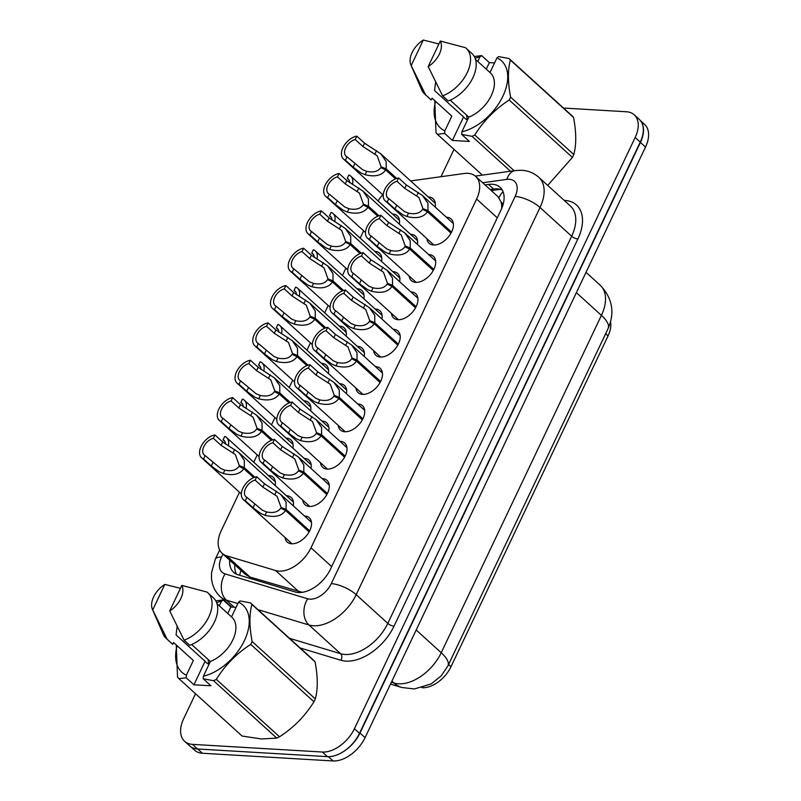<?xml version="1.0" encoding="UTF-8"?>
<svg xmlns="http://www.w3.org/2000/svg" width="801" height="801" viewBox="0 0 801 801"><rect width="100%" height="100%" fill="white"/><g stroke="black" fill="none" stroke-linecap="round" stroke-linejoin="round"><path stroke-width="1.2" d="M374.748 251.394A16.41 10.063 132.3 0 1 375.108 251.404A16.41 10.063 132.3 0 1 379.544 253.146A16.41 10.063 132.3 0 1 381.586 261.446M286.077 438.127A16.41 10.063 132.3 0 1 286.438 438.137A16.41 10.063 132.3 0 1 290.873 439.879A16.41 10.063 132.3 0 1 292.916 448.19M303.809 400.78A16.41 10.063 132.3 0 1 304.17 400.79A16.41 10.063 132.3 0 1 308.615 402.533A16.41 10.063 132.3 0 1 310.648 410.843M357.016 288.74A16.41 10.063 132.3 0 1 357.376 288.75A16.41 10.063 132.3 0 1 361.812 290.493A16.41 10.063 132.3 0 1 363.854 298.793M339.274 326.087A16.41 10.063 132.3 0 1 339.634 326.097A16.41 10.063 132.3 0 1 344.08 327.839A16.41 10.063 132.3 0 1 346.122 336.15M321.541 363.434A16.41 10.063 132.3 0 1 321.902 363.444A16.41 10.063 132.3 0 1 326.347 365.186A16.41 10.063 132.3 0 1 328.38 373.496M268.345 475.474A16.41 10.063 132.3 0 1 268.705 475.494A16.41 10.063 132.3 0 1 273.141 477.226A16.41 10.063 132.3 0 1 275.184 485.536M392.48 214.047A16.41 10.063 132.3 0 1 392.84 214.057A16.41 10.063 132.3 0 1 397.276 215.799A16.41 10.063 132.3 0 1 399.319 224.1M375.078 308.996A16.41 10.063 132.3 0 1 375.439 309.016A16.41 10.063 132.3 0 1 379.884 310.748A16.41 10.063 132.3 0 1 381.927 319.058M392.81 271.649A16.41 10.063 132.3 0 1 393.181 271.669A16.41 10.063 132.3 0 1 397.616 273.401A16.41 10.063 132.3 0 1 399.659 281.712M410.553 234.303A16.41 10.063 132.3 0 1 410.913 234.323A16.41 10.063 132.3 0 1 415.349 236.055A16.41 10.063 132.3 0 1 417.391 244.365M339.614 383.689A16.41 10.063 132.3 0 1 339.974 383.709A16.41 10.063 132.3 0 1 344.42 385.451A16.41 10.063 132.3 0 1 346.453 393.752M321.882 421.036A16.41 10.063 132.3 0 1 322.242 421.056A16.41 10.063 132.3 0 1 326.678 422.798A16.41 10.063 132.3 0 1 328.72 431.098M357.346 346.342A16.41 10.063 132.3 0 1 357.707 346.362A16.41 10.063 132.3 0 1 362.152 348.095A16.41 10.063 132.3 0 1 364.185 356.405M304.15 458.392A16.41 10.063 132.3 0 1 304.51 458.402A16.41 10.063 132.3 0 1 308.946 460.144A16.41 10.063 132.3 0 1 310.988 468.445M286.408 495.739A16.41 10.063 132.3 0 1 286.768 495.749A16.41 10.063 132.3 0 1 291.214 497.491A16.41 10.063 132.3 0 1 293.256 505.791M428.285 196.956A16.41 10.063 132.3 0 1 428.645 196.966A16.41 10.063 132.3 0 1 433.081 198.708A16.41 10.063 132.3 0 1 435.123 207.018M304.48 515.994A16.41 10.063 132.3 0 1 304.841 516.014A16.41 10.063 132.3 0 1 309.286 517.746A16.41 10.063 132.3 0 1 308.015 533.716A16.41 10.063 132.3 0 1 291.654 543.779A16.41 10.063 132.3 0 1 287.219 542.047A16.41 10.063 132.3 0 1 285.006 537.431M322.212 478.648A16.41 10.063 132.3 0 1 322.573 478.658A16.41 10.063 132.3 0 1 327.018 480.4A16.41 10.063 132.3 0 1 325.747 496.37A16.41 10.063 132.3 0 1 309.386 506.432A16.41 10.063 132.3 0 1 304.951 504.7A16.41 10.063 132.3 0 1 302.738 500.084M339.954 441.301A16.41 10.063 132.3 0 1 340.315 441.311A16.41 10.063 132.3 0 1 344.75 443.053A16.41 10.063 132.3 0 1 343.479 459.023A16.41 10.063 132.3 0 1 327.118 469.086A16.41 10.063 132.3 0 1 322.683 467.353A16.41 10.063 132.3 0 1 320.48 462.738M357.687 403.954A16.41 10.063 132.3 0 1 358.047 403.964A16.41 10.063 132.3 0 1 362.483 405.707A16.41 10.063 132.3 0 1 361.211 421.676A16.41 10.063 132.3 0 1 344.861 431.739A16.41 10.063 132.3 0 1 340.415 430.007A16.41 10.063 132.3 0 1 338.212 425.391M375.419 366.608A16.41 10.063 132.3 0 1 375.779 366.618A16.41 10.063 132.3 0 1 380.215 368.36A16.41 10.063 132.3 0 1 378.943 384.33A16.41 10.063 132.3 0 1 362.593 394.392A16.41 10.063 132.3 0 1 358.147 392.65A16.41 10.063 132.3 0 1 355.944 388.044M393.151 329.261A16.41 10.063 132.3 0 1 393.511 329.271A16.41 10.063 132.3 0 1 397.957 331.013A16.41 10.063 132.3 0 1 396.675 346.983A16.41 10.063 132.3 0 1 380.325 357.046A16.41 10.063 132.3 0 1 375.879 355.304A16.41 10.063 132.3 0 1 373.677 350.698M410.883 291.914A16.41 10.063 132.3 0 1 411.243 291.924A16.41 10.063 132.3 0 1 415.689 293.667A16.41 10.063 132.3 0 1 414.417 309.637A16.41 10.063 132.3 0 1 398.057 319.699A16.41 10.063 132.3 0 1 393.621 317.957A16.41 10.063 132.3 0 1 391.409 313.351M428.615 254.568A16.41 10.063 132.3 0 1 428.976 254.578A16.41 10.063 132.3 0 1 433.421 256.32A16.41 10.063 132.3 0 1 432.15 272.29A16.41 10.063 132.3 0 1 415.789 282.353A16.41 10.063 132.3 0 1 411.354 280.61A16.41 10.063 132.3 0 1 409.141 276.005M446.357 217.221A16.41 10.063 132.3 0 1 446.718 217.231A16.41 10.063 132.3 0 1 451.153 218.973A16.41 10.063 132.3 0 1 449.882 234.943A16.41 10.063 132.3 0 1 433.521 245.006A16.41 10.063 132.3 0 1 429.086 243.264A16.41 10.063 132.3 0 1 426.883 238.658M239.489 492.235L221.236 530.683A28.966 17.752 -47.7 0 0 222.167 553.321L245.326 574.357L250.072 577.1L302.277 592.309M222.167 553.321A28.966 17.752 -47.7 0 0 226.643 555.814L275.584 570.532A28.966 17.752 -47.7 0 0 278.958 571.123A28.966 17.752 -47.7 0 0 310.998 547.814L476.615 199.038A28.966 17.752 -47.7 0 0 475.674 176.4A28.966 17.752 -47.7 0 0 464.119 173.497L410.633 180.926M502.678 205.857A9.652 5.917 -47.7 0 0 501.076 201.962L498.062 196.736L475.674 176.4M422.007 687.719A26.063 15.98 -47.7 0 0 422.127 687.719A26.063 15.98 -47.7 0 0 450.973 666.752L608.059 335.919A26.063 15.98 -47.7 0 0 610.572 321.872M501.076 201.962A28.966 17.752 132.3 0 1 501.636 208.61M363.624 230.808L360.15 238.137M345.892 268.155L342.417 275.484M328.16 305.501L324.685 312.831M310.428 342.848L306.953 350.177M292.695 380.195L289.211 387.524M274.963 417.541L271.479 424.87M257.221 454.888L253.747 462.217M382.738 194.703A28.966 17.752 -47.7 0 0 378.082 200.961M641.771 122.673A28.966 17.752 132.3 0 1 640.43 142.428L359.999 733.025A28.966 17.752 132.3 0 1 343.008 751.869M640.48 120.681L644.585 124.405A28.966 17.752 132.3 0 1 645.516 147.044L365.076 737.641A28.966 17.752 132.3 0 1 333.036 760.95L202.433 753.26A28.966 17.752 132.3 0 1 194.593 750.187L191.038 746.963M229.717 560.169A28.966 17.752 -47.7 0 0 233.652 572.325A28.966 17.752 -47.7 0 0 238.127 574.808L295.028 591.929A28.966 17.752 -47.7 0 0 298.393 592.52A28.966 17.752 -47.7 0 0 330.433 569.211L501.025 209.962A28.966 17.752 -47.7 0 0 500.084 187.324A28.966 17.752 -47.7 0 0 488.53 184.42L485.036 184.901M563.503 108.055L626.392 111.76A28.966 17.752 132.3 0 1 634.232 114.833A28.966 17.752 132.3 0 1 635.163 137.472L354.422 728.72A28.966 17.752 132.3 0 1 322.382 752.029L192.45 744.369A28.966 17.752 132.3 0 1 184.62 741.305A28.966 17.752 132.3 0 1 183.679 718.667L195.524 693.736M441.031 176.701L454.007 149.366M634.232 114.833L639.318 119.449A28.966 17.752 132.3 0 1 640.249 142.087L359.499 733.336A28.966 17.752 132.3 0 1 327.459 756.645L197.537 748.985A28.966 17.752 132.3 0 1 189.697 745.921L184.62 741.305M490.122 189.517L493.616 189.036A28.966 17.752 132.3 0 1 502.257 190.037M236.565 574.227A28.966 17.752 132.3 0 1 234.793 564.785M451.003 233.111L427.474 211.734C423.529 217.361 416.67 218.953 406.898 216.52L402.843 214.788L394.943 209.001L387.203 201.972A14.478 8.871 -47.7 0 1 385.211 200.801A14.478 8.871 -47.7 0 1 385.571 187.925A14.478 8.871 -47.7 0 1 398.598 177.962L406.347 185.001L422.568 195.604L427.944 203.324L427.984 210.663L451.554 232.08M425.181 210.633L422.938 208.6L418.963 197.557L404.745 188.355L397.006 181.326A10.623 6.508 132.3 0 0 387.884 188.836A10.623 6.508 132.3 0 0 387.814 197.947A10.623 6.508 132.3 0 0 388.795 198.608L404.385 211.524L408.49 213.166C415.218 214.548 419.914 213.286 422.568 209.381L427.474 211.734M422.938 208.6L427.984 210.663M398.598 177.962L397.006 181.326M388.795 198.608L387.203 201.972M395.534 178.883L385.692 169.932C381.747 175.559 374.888 177.151 365.116 174.718L361.051 172.986L353.161 167.199L345.421 160.17A14.478 8.871 -47.7 0 1 343.429 158.999A14.478 8.871 -47.7 0 1 343.789 146.122A14.478 8.871 -47.7 0 1 356.815 136.16L364.555 143.199L380.775 153.802L386.162 161.522L386.202 168.861L396.725 178.433M383.399 168.831L381.156 166.798L377.181 155.754L362.963 146.553L355.223 139.524A10.623 6.508 132.3 0 0 346.102 147.034A10.623 6.508 132.3 0 0 346.022 156.145A10.623 6.508 132.3 0 0 347.013 156.806L362.603 169.722L366.708 171.364C373.436 172.746 378.132 171.484 380.785 167.579L385.692 169.932M381.156 166.798L386.202 168.861M356.815 136.16L355.223 139.524M347.013 156.806L345.421 160.17M352.41 184.42A14.478 8.871 -47.7 0 0 350.818 176.19A14.478 8.871 -47.7 0 0 348.825 175.029L347.233 178.393L348.966 179.975M347.233 178.393A10.623 6.508 132.3 0 1 348.215 179.054A10.623 6.508 132.3 0 1 349.687 182.748M177.121 626.412L176.06 634.903L205.086 661.276L193.922 684.795L210.933 685.796L203.194 678.767L203.364 676.214A45.377 27.805 132.3 0 0 244.405 640.58A45.377 27.805 132.3 0 0 238.508 602.192L231.519 616.91M208.04 659.373L208.821 664.149M209.041 664.239A21.827 13.377 132.3 0 1 206.227 662.547A21.827 13.377 132.3 0 1 205.086 661.276M238.508 602.192L240.14 600.96L250.503 602.893L313.692 660.294A52.135 31.95 132.3 0 1 315.083 661.856L251.894 604.455C249.231 614.267 249.301 626.612 252.115 641.491A52.135 31.95 132.3 0 1 250.743 644.384C236.585 653.516 225.111 665.18 216.32 679.368A52.135 31.95 132.3 0 1 213.557 680.7L203.194 678.767M252.115 641.491L315.304 698.893C317.967 689.08 317.897 676.735 315.083 661.856M315.304 698.893A52.135 31.95 132.3 0 1 313.932 701.786L250.743 644.384M216.32 679.368L279.519 736.78C293.677 727.638 305.141 715.974 313.932 701.786M279.519 736.78A52.135 31.95 132.3 0 1 276.745 738.101L213.557 680.7M193.922 684.795L186.182 677.766L178.923 678.657L242.112 736.059L261.506 738.963L276.745 738.101M250.503 602.893A52.135 31.95 132.3 0 1 251.894 604.455M181.817 585.411A19.304 11.835 132.3 0 1 169.712 610.923L181.817 585.411L206.948 592.059A30.889 18.934 132.3 0 1 207.789 592.75A30.889 18.934 132.3 0 1 208.42 617.651A30.889 18.934 132.3 0 1 184.1 640.179L189.747 645.316A30.889 18.934 132.3 0 0 214.067 622.788A30.889 18.934 132.3 0 0 213.436 597.886L207.789 592.75M169.712 610.923L184.1 640.179M191.699 644.535L210.353 661.476L203.364 676.214M217.021 603.744L231.9 617.261A28.966 17.752 132.3 0 1 232.66 640.259A28.966 17.752 132.3 0 1 210.353 661.476M186.182 677.766L186.353 675.213A45.377 27.805 132.3 0 1 177.111 645.746M216.65 602.652A45.377 27.805 132.3 0 1 221.497 601.191L223.129 599.959L215.869 600.85A52.135 31.95 132.3 0 0 215.819 600.87M178.923 678.657A52.135 31.95 132.3 0 1 177.532 677.085L176.27 644.975M152.701 609.921A19.304 11.835 132.3 0 1 152.42 609.331A19.304 11.835 132.3 0 1 164.816 584.41L152.701 609.921L167.089 639.178A30.889 18.934 132.3 0 1 166.248 638.487A30.889 18.934 132.3 0 1 163.274 634.272L152.42 609.331M164.816 584.41L180.435 588.324M186.353 675.213L193.351 660.475L173.587 642.522L172.736 644.314A30.889 18.934 132.3 0 1 171.895 643.614L166.248 638.487M172.736 644.314L167.089 639.178M193.351 660.475A28.966 17.752 132.3 0 1 192.961 660.134L173.587 642.532M219.304 605.816L221.497 601.191M236.085 607.298L230.868 606.988L223.129 599.959M230.868 606.988L227.774 613.506M435.604 82.042L434.542 90.543L463.569 116.916L452.405 140.435L469.416 141.437L461.676 134.408L461.847 131.845A45.377 27.805 132.3 0 0 502.888 96.22A45.377 27.805 132.3 0 0 496.99 57.822L490.002 72.551M466.522 115.014L467.303 119.79M467.524 119.88A21.827 13.377 132.3 0 1 464.71 118.188A21.827 13.377 132.3 0 1 463.569 116.916M496.99 57.822L498.623 56.601L508.985 58.523L572.174 115.925A52.135 31.95 132.3 0 1 573.566 117.497L510.377 60.095C507.714 69.907 507.784 82.253 510.597 97.131A52.135 31.95 132.3 0 1 509.226 100.015C495.068 109.146 483.594 120.811 474.803 135.009A52.135 31.95 132.3 0 1 472.039 136.33L461.676 134.408M510.597 97.131L573.786 154.533C576.45 144.721 576.38 132.375 573.566 117.497M573.786 154.533A52.135 31.95 132.3 0 1 572.415 157.417L509.226 100.015M547.704 185.401L572.415 157.417M508.985 58.523A52.135 31.95 132.3 0 1 510.377 60.095M440.3 41.051A19.304 11.835 132.3 0 1 428.195 66.563L440.3 41.051L465.431 47.69A30.889 18.934 132.3 0 1 466.272 48.39A30.889 18.934 132.3 0 1 466.903 73.291A30.889 18.934 132.3 0 1 442.583 95.82L448.23 100.946A30.889 18.934 132.3 0 0 472.55 78.418A30.889 18.934 132.3 0 0 471.919 53.517L466.272 48.39M428.195 66.563L442.583 95.82M450.182 100.165L468.835 117.116L461.847 131.845M475.504 59.374L490.382 72.901A28.966 17.752 132.3 0 1 491.143 95.9A28.966 17.752 132.3 0 1 468.835 117.116M452.405 140.435L444.665 133.407L437.406 134.298A52.135 31.95 132.3 0 1 436.004 132.726L434.753 100.616M444.665 133.407L444.835 130.843A45.377 27.805 132.3 0 1 435.594 101.377M475.133 58.283A45.377 27.805 132.3 0 1 479.979 56.821L481.611 55.599L474.352 56.491A52.135 31.95 132.3 0 0 474.302 56.511M474.803 135.009L514.112 170.713M510.447 171.224L472.039 136.33M437.406 134.298L482.362 175.129M411.183 65.552A19.304 11.835 132.3 0 1 410.903 64.961A19.304 11.835 132.3 0 1 423.298 40.05L411.183 65.552L425.571 94.818A30.889 18.934 132.3 0 1 424.73 94.117A30.889 18.934 132.3 0 1 421.757 89.912L410.903 64.961M423.298 40.05L438.918 43.965M444.835 130.843L451.834 116.115L432.069 98.163L431.218 99.945A30.889 18.934 132.3 0 1 430.377 99.254L424.73 94.117M431.218 99.945L425.571 94.818M451.834 116.115A28.966 17.752 132.3 0 1 451.444 115.775L432.069 98.173M477.786 61.457L479.979 56.821M494.567 62.929L489.351 62.628L481.611 55.599M489.351 62.628L486.257 69.146M433.271 270.458L409.742 249.081C405.797 254.708 398.938 256.3 389.166 253.867L385.101 252.135L377.211 246.348L369.471 239.319A14.478 8.871 -47.7 0 1 367.479 238.147A14.478 8.871 -47.7 0 1 367.839 225.271A14.478 8.871 -47.7 0 1 380.865 215.309L388.605 222.348L404.825 232.951L410.212 240.67L410.252 248.02L433.812 269.426M407.449 247.99L405.206 245.947L401.231 234.903L387.013 225.702L379.274 218.673A10.623 6.508 132.3 0 0 370.152 226.182A10.623 6.508 132.3 0 0 370.072 235.294A10.623 6.508 132.3 0 0 371.063 235.955L386.653 248.871L390.758 250.513C397.486 251.894 402.182 250.633 404.835 246.728L409.742 249.081M405.206 245.947L410.252 248.02M380.865 215.309L379.274 218.673M371.063 235.955L369.471 239.319M415.539 307.804L392.009 286.428C388.064 292.055 381.206 293.647 371.434 291.214L367.369 289.481L359.479 283.694L351.729 276.665A14.478 8.871 -47.7 0 1 349.747 275.494A14.478 8.871 -47.7 0 1 350.107 262.618A14.478 8.871 -47.7 0 1 363.133 252.655L370.873 259.694L387.093 270.297L392.48 278.017L392.52 285.366L416.079 306.773M389.717 285.336L387.474 283.294L383.499 272.25L369.281 263.048L361.531 256.02A10.623 6.508 132.3 0 0 352.42 263.529A10.623 6.508 132.3 0 0 352.34 272.64A10.623 6.508 132.3 0 0 353.331 273.301L368.921 286.217L373.026 287.859C379.754 289.241 384.45 287.98 387.103 284.075L392.009 286.428M387.474 283.294L392.52 285.366M363.133 252.655L361.531 256.02M353.331 273.301L351.729 276.665M397.807 345.151L374.277 323.774C370.332 329.401 363.474 330.993 353.702 328.56L349.636 326.828L341.747 321.041L333.997 314.012A14.478 8.871 -47.7 0 1 332.014 312.851A14.478 8.871 -47.7 0 1 332.375 299.964A14.478 8.871 -47.7 0 1 345.401 290.002L353.141 297.041L369.361 307.644L374.748 315.364L374.778 322.713L398.347 344.12M371.984 322.683L369.742 320.64L365.767 309.597L351.549 300.395L343.799 293.366A10.623 6.508 132.3 0 0 334.688 300.876A10.623 6.508 132.3 0 0 334.608 309.987A10.623 6.508 132.3 0 0 335.599 310.648L351.188 323.564L355.294 325.206C362.022 326.588 366.708 325.326 369.371 321.421L374.277 323.774M369.742 320.64L374.778 322.713M345.401 290.002L343.799 293.366M335.599 310.648L333.997 314.012M380.075 382.498L356.535 361.131C352.6 366.748 345.742 368.34 335.969 365.907L331.904 364.175L324.015 358.387L316.265 351.359A14.478 8.871 -47.7 0 1 314.282 350.197A14.478 8.871 -47.7 0 1 314.643 337.311A14.478 8.871 -47.7 0 1 327.669 327.349L335.409 334.387L351.629 344.991L357.016 352.71L357.046 360.06L380.615 381.466M354.252 360.029L352.009 357.987L348.035 346.943L333.817 337.752L326.067 330.713A10.623 6.508 132.3 0 0 316.946 338.222A10.623 6.508 132.3 0 0 316.876 347.334A10.623 6.508 132.3 0 0 317.857 347.994L333.456 360.911L337.561 362.553C344.29 363.934 348.976 362.673 351.629 358.778L356.535 361.131M352.009 357.987L357.046 360.06M327.669 327.349L326.067 330.713M317.857 347.994L316.265 351.359M334.678 221.767A14.478 8.871 -47.7 0 0 333.076 213.537A14.478 8.871 -47.7 0 0 331.093 212.375L329.491 215.739L331.234 217.321M329.491 215.739A10.623 6.508 132.3 0 1 330.483 216.4A10.623 6.508 132.3 0 1 331.954 220.095M316.946 259.113A14.478 8.871 -47.7 0 0 315.344 250.893A14.478 8.871 -47.7 0 0 313.361 249.722L311.759 253.086L313.501 254.668M311.759 253.086A10.623 6.508 132.3 0 1 312.75 253.747A10.623 6.508 132.3 0 1 314.222 257.441M299.214 296.46A14.478 8.871 -47.7 0 0 297.612 288.24A14.478 8.871 -47.7 0 0 295.629 287.068L294.027 290.433L295.769 292.015M294.027 290.433A10.623 6.508 132.3 0 1 295.018 291.093A10.623 6.508 132.3 0 1 296.49 294.788M281.481 333.807A14.478 8.871 -47.7 0 0 279.879 325.586A14.478 8.871 -47.7 0 0 277.887 324.415L276.295 327.779L278.037 329.361M276.295 327.779A10.623 6.508 132.3 0 1 277.286 328.44A10.623 6.508 132.3 0 1 278.758 332.135M377.802 216.23L367.959 207.279C364.014 212.906 357.156 214.498 347.384 212.065L343.319 210.333L335.429 204.545L327.679 197.517A14.478 8.871 -47.7 0 1 325.697 196.345A14.478 8.871 -47.7 0 1 326.057 183.469A14.478 8.871 -47.7 0 1 339.083 173.507L346.823 180.545L363.043 191.149L368.43 198.868L368.46 206.217L378.993 215.779M365.667 206.187L363.424 204.145L359.449 193.101L345.231 183.9L337.481 176.871A10.623 6.508 132.3 0 0 328.37 184.38A10.623 6.508 132.3 0 0 328.29 193.492A10.623 6.508 132.3 0 0 329.281 194.152L344.871 207.069L348.976 208.711C355.704 210.092 360.4 208.831 363.053 204.926L367.959 207.279M363.424 204.145L368.46 206.217M339.083 173.507L337.481 176.871M329.281 194.152L327.679 197.517M360.07 253.577L350.227 244.625C346.282 250.252 339.424 251.844 329.652 249.411L325.586 247.679L317.697 241.892L309.947 234.863A14.478 8.871 -47.7 0 1 307.964 233.692A14.478 8.871 -47.7 0 1 308.325 220.816A14.478 8.871 -47.7 0 1 321.351 210.853L329.091 217.892L345.311 228.495L350.698 236.215L350.728 243.564L361.261 253.126M347.934 243.534L345.692 241.491L341.717 230.448L327.499 221.246L319.749 214.217A10.623 6.508 132.3 0 0 310.638 221.727A10.623 6.508 132.3 0 0 310.558 230.838A10.623 6.508 132.3 0 0 311.549 231.499L327.138 244.415L331.244 246.057C337.972 247.439 342.658 246.177 345.321 242.272L350.227 244.625M345.692 241.491L350.728 243.564M321.351 210.853L319.749 214.217M311.549 231.499L309.947 234.863M342.337 290.923L332.485 281.972C328.55 287.599 321.692 289.191 311.919 286.758L307.854 285.026L299.954 279.239L292.215 272.21A14.478 8.871 -47.7 0 1 290.232 271.048A14.478 8.871 -47.7 0 1 290.593 258.162A14.478 8.871 -47.7 0 1 303.619 248.2L311.359 255.239L327.579 265.842L332.966 273.562L332.996 280.911L343.529 290.473M330.202 280.881L327.959 278.838L323.984 267.794L309.767 258.593L302.017 251.564A10.623 6.508 132.3 0 0 292.896 259.073A10.623 6.508 132.3 0 0 292.826 268.185A10.623 6.508 132.3 0 0 293.807 268.846L309.406 281.762L313.511 283.404C320.24 284.786 324.926 283.524 327.579 279.619L332.485 281.972M327.959 278.838L332.996 280.911M303.619 248.2L302.017 251.564M293.807 268.846L292.215 272.21M324.605 328.27L314.753 319.319C310.818 324.946 303.959 326.538 294.177 324.105L290.122 322.372L282.222 316.585L274.483 309.556A14.478 8.871 -47.7 0 1 272.49 308.395A14.478 8.871 -47.7 0 1 272.861 295.509A14.478 8.871 -47.7 0 1 285.877 285.546L293.627 292.585L309.847 303.189L315.224 310.908L315.264 318.257L325.797 327.819M312.46 318.227L310.217 316.185L306.242 305.141L292.025 295.949L284.285 288.911A10.623 6.508 132.3 0 0 275.164 296.42A10.623 6.508 132.3 0 0 275.093 305.531A10.623 6.508 132.3 0 0 276.075 306.192L291.674 319.108L295.769 320.75C302.498 322.132 307.194 320.871 309.847 316.976L314.753 319.319M310.217 316.185L315.264 318.257M285.877 285.546L284.285 288.911M276.075 306.192L274.483 309.556M362.332 419.854L338.803 398.477C334.868 404.094 328.01 405.686 318.227 403.253L314.172 401.521L306.272 395.744L298.533 388.705A14.478 8.871 -47.7 0 1 296.54 387.544A14.478 8.871 -47.7 0 1 296.911 374.658A14.478 8.871 -47.7 0 1 309.927 364.695L317.677 371.734L333.897 382.347L339.274 390.057L339.314 397.406L362.883 418.813M336.51 397.376L334.267 395.334L330.292 384.29L316.075 375.098L308.335 368.06A10.623 6.508 132.3 0 0 299.214 375.569A10.623 6.508 132.3 0 0 299.143 384.68A10.623 6.508 132.3 0 0 300.125 385.341L315.724 398.257L319.819 399.909C326.548 401.281 331.244 400.019 333.897 396.125L338.803 398.477M334.267 395.334L339.314 397.406M309.927 364.695L308.335 368.06M300.125 385.341L298.533 388.705M344.6 457.201L321.071 435.824C317.126 441.441 310.267 443.033 300.495 440.6L296.44 438.878L288.54 433.091L280.801 426.052A14.478 8.871 -47.7 0 1 278.808 424.89A14.478 8.871 -47.7 0 1 279.169 412.004A14.478 8.871 -47.7 0 1 292.195 402.042L299.944 409.081L316.165 419.694L321.541 427.404L321.581 434.753L345.151 456.159M318.778 434.723L316.535 432.68L312.56 421.636L298.342 412.445L290.603 405.406A10.623 6.508 132.3 0 0 281.481 412.915A10.623 6.508 132.3 0 0 281.411 422.027A10.623 6.508 132.3 0 0 282.393 422.688L297.982 435.604L302.087 437.256C308.816 438.628 313.511 437.366 316.165 433.471L321.071 435.824M316.535 432.68L321.581 434.753M292.195 402.042L290.603 405.406M282.393 422.688L280.801 426.052M326.868 494.547L303.339 473.171C299.394 478.788 292.535 480.38 282.763 477.947L278.698 476.225L270.808 470.437L263.068 463.399A14.478 8.871 -47.7 0 1 261.076 462.237A14.478 8.871 -47.7 0 1 261.436 449.351A14.478 8.871 -47.7 0 1 274.463 439.389L282.202 446.427L298.423 457.041L303.809 464.75L303.849 472.099L327.409 493.506M301.046 472.069L298.803 470.027L294.828 458.983L280.61 449.792L272.871 442.753A10.623 6.508 132.3 0 0 263.749 450.262A10.623 6.508 132.3 0 0 263.669 459.373A10.623 6.508 132.3 0 0 264.66 460.034L280.25 472.95L284.355 474.603C291.083 475.974 295.779 474.713 298.433 470.818L303.339 473.171M298.803 470.027L303.849 472.099M274.463 439.389L272.871 442.753M264.66 460.034L263.068 463.399M309.136 531.894L285.607 510.517C281.662 516.134 274.803 517.736 265.031 515.293L260.966 513.571L253.076 507.784L245.326 500.745A14.478 8.871 -47.7 0 1 243.344 499.584A14.478 8.871 -47.7 0 1 243.704 486.698A14.478 8.871 -47.7 0 1 256.731 476.745L264.47 483.774L280.69 494.387L286.077 502.097L286.117 509.446L309.677 530.853M283.314 509.416L281.071 507.383L277.096 496.33L262.878 487.138L255.129 480.099A10.623 6.508 132.3 0 0 246.017 487.609A10.623 6.508 132.3 0 0 245.937 496.72A10.623 6.508 132.3 0 0 246.928 497.381L262.518 510.297L266.623 511.949C273.351 513.321 278.047 512.059 280.7 508.164L285.607 510.517M281.071 507.383L286.117 509.446M256.731 476.745L255.129 480.099M246.928 497.381L245.326 500.745M306.873 365.616L297.021 356.675C293.076 362.292 286.217 363.884 276.445 361.451L272.38 359.719L264.49 353.942L256.751 346.903A14.478 8.871 -47.7 0 1 254.758 345.742A14.478 8.871 -47.7 0 1 255.119 332.856A14.478 8.871 -47.7 0 1 268.145 322.893L275.894 329.932L292.115 340.545L297.491 348.255L297.531 355.604L308.055 365.166M294.728 355.574L292.485 353.531L288.51 342.488L274.292 333.296L266.553 326.257A10.623 6.508 132.3 0 0 257.431 333.767A10.623 6.508 132.3 0 0 257.361 342.878A10.623 6.508 132.3 0 0 258.343 343.539L273.932 356.455L278.037 358.107C284.766 359.479 289.461 358.217 292.115 354.322L297.021 356.675M292.485 353.531L297.531 355.604M268.145 322.893L266.553 326.257M258.343 343.539L256.751 346.903M289.131 402.963L279.289 394.022C275.344 399.639 268.485 401.231 258.713 398.798L254.648 397.076L246.758 391.288L239.018 384.25A14.478 8.871 -47.7 0 1 237.026 383.088A14.478 8.871 -47.7 0 1 237.386 370.202A14.478 8.871 -47.7 0 1 250.413 360.24L258.152 367.279L274.373 377.892L279.759 385.601L279.799 392.951L290.322 402.513M276.996 392.921L274.753 390.878L270.778 379.834L256.56 370.643L248.821 363.604A10.623 6.508 132.3 0 0 239.699 371.113A10.623 6.508 132.3 0 0 239.619 380.225A10.623 6.508 132.3 0 0 240.61 380.886L256.2 393.802L260.305 395.454C267.033 396.825 271.729 395.564 274.383 391.669L279.289 394.022M274.753 390.878L279.799 392.951M250.413 360.24L248.821 363.604M240.61 380.886L239.018 384.25M271.399 440.31L261.557 431.369C257.612 436.986 250.753 438.578 240.981 436.144L236.916 434.422L229.026 428.635L221.276 421.596A14.478 8.871 -47.7 0 1 219.294 420.435A14.478 8.871 -47.7 0 1 219.654 407.549A14.478 8.871 -47.7 0 1 232.68 397.586L240.42 404.625L256.64 415.238L262.027 422.948L262.057 430.297L272.59 439.859M259.264 430.267L257.021 428.225L253.046 417.181L238.828 407.989L231.078 400.951A10.623 6.508 132.3 0 0 221.967 408.46A10.623 6.508 132.3 0 0 221.887 417.571A10.623 6.508 132.3 0 0 222.878 418.232L238.468 431.148L242.573 432.8C249.301 434.172 253.997 432.91 256.65 429.016L261.557 431.369M257.021 428.225L262.057 430.297M232.68 397.586L231.078 400.951M222.878 418.232L221.276 421.596M253.667 477.656L243.824 468.715C239.879 474.332 233.021 475.934 223.249 473.491L219.184 471.769L211.294 465.982L203.544 458.943A14.478 8.871 -47.7 0 1 201.562 457.782A14.478 8.871 -47.7 0 1 201.922 444.895A14.478 8.871 -47.7 0 1 214.948 434.943L222.688 441.972L238.908 452.585L244.295 460.295L244.325 467.644L254.858 477.206M241.532 467.614L239.289 465.581L235.314 454.527L221.096 445.336L213.346 438.297A10.623 6.508 132.3 0 0 204.235 445.807A10.623 6.508 132.3 0 0 204.155 454.918A10.623 6.508 132.3 0 0 205.146 455.579L220.736 468.495L224.841 470.147C231.569 471.519 236.255 470.257 238.918 466.362L243.824 468.715M239.289 465.581L244.325 467.644M214.948 434.943L213.346 438.297M205.146 455.579L203.544 458.943M263.749 371.153A14.478 8.871 -47.7 0 0 262.147 362.933A14.478 8.871 -47.7 0 0 260.155 361.772L258.563 365.126L260.295 366.708M258.563 365.126A10.623 6.508 132.3 0 1 259.544 365.787A10.623 6.508 132.3 0 1 261.016 369.481M246.007 408.5A14.478 8.871 -47.7 0 0 244.415 400.28A14.478 8.871 -47.7 0 0 242.423 399.118L240.831 402.472L242.563 404.054M240.831 402.472A10.623 6.508 132.3 0 1 241.812 403.133A10.623 6.508 132.3 0 1 243.284 406.838M228.275 445.847A14.478 8.871 -47.7 0 0 226.673 437.626A14.478 8.871 -47.7 0 0 224.691 436.465L223.089 439.819L224.831 441.401M223.089 439.819A10.623 6.508 132.3 0 1 224.08 440.48A10.623 6.508 132.3 0 1 225.552 444.185M299.023 591.829L275.584 570.532M503.058 191.709A28.966 18.443 82.1 0 0 498.913 197.637M608.059 335.919L605.636 333.717M450.973 666.752L448.55 664.55M241.001 570.422A28.966 21.967 106.7 0 0 239.629 575.268M331.674 566.597L310.998 547.814M250.072 577.1L226.643 555.814M497.291 217.822L476.615 199.038M391.379 682.252L394.012 683.043A38.618 23.67 -47.7 0 0 398.498 683.814A38.618 23.67 -47.7 0 0 441.221 652.745A33.792 11.825 25.4 0 1 447.939 665.831L441.221 675.834L431.218 683.894L414.407 688.96L401.772 687.488L390.508 684.094M401.772 687.488A33.792 25.622 106.7 0 1 394.012 683.043L391.909 681.14M416.19 630.007L441.221 652.745L601.411 315.374A38.618 23.67 -47.7 0 0 600.169 285.196C612.385 298.062 615.038 312.49 608.129 328.47A33.792 11.825 -154.6 0 0 601.411 315.374L576.38 292.635M645.516 147.044L640.43 142.428M365.076 737.641L359.999 733.025M333.036 760.95L328.32 756.665M202.433 753.26L197.747 749.005M222.958 554.042L221.476 557.166A19.304 11.835 -47.7 0 0 225.081 573.917L307.674 598.778A19.304 11.835 -47.7 0 0 309.927 599.158A19.304 11.835 -47.7 0 0 331.284 583.629L515.143 196.425A19.304 11.835 -47.7 0 0 509.296 179.294A19.304 11.835 -47.7 0 0 506.813 179.394L482.673 182.748M515.143 196.425A19.304 6.758 -154.6 0 1 540.034 207.489L356.185 594.682A38.618 23.67 132.3 0 1 313.461 625.761A38.618 23.67 132.3 0 1 308.966 624.98L340.585 653.706A38.618 23.67 -47.7 0 0 345.071 654.477A38.618 23.67 -47.7 0 0 387.804 623.408L571.654 236.215A38.618 23.67 -47.7 0 0 570.412 206.027L538.793 177.301A38.618 23.67 132.3 0 1 540.034 207.489L571.654 236.215A4.826 1.692 25.4 0 0 577.881 238.978L394.022 626.172A4.826 1.692 25.4 0 1 387.804 623.408L356.185 594.682A19.304 6.758 -154.6 0 0 331.284 583.629M538.793 177.301C533.957 173.026 528.26 170.683 521.721 170.273L515.443 170.533A19.304 12.295 82.1 0 0 506.813 179.394M394.022 626.172A43.444 26.623 132.3 0 1 345.962 661.125A43.444 26.623 132.3 0 1 340.906 660.254L300.155 647.989M564.204 200.39A43.444 26.623 132.3 0 1 577.881 238.978M192.45 744.369L197.537 748.985M322.382 752.029L327.459 756.645M354.422 728.72L359.499 733.336M635.163 137.472L640.249 142.087M237.847 603.584L226.373 600.129L234.132 607.178M225.081 573.917A19.304 14.638 106.7 0 0 226.373 600.129A38.618 23.67 132.3 0 1 220.405 596.815L231.669 607.038M307.674 598.778A19.304 14.638 106.7 0 0 308.966 624.98L257.902 609.621M289.521 638.337L340.585 653.706A4.826 3.665 -73.3 0 1 340.906 660.254M221.476 557.166A19.304 6.758 -154.6 0 0 215.329 559.148L211.534 572.645L211.494 578.042C212.085 585.511 215.058 591.769 220.405 596.815M493.616 189.036L488.53 184.42M396.545 205.637L394.943 209.001M408.49 213.166L406.898 216.52M418.322 192.46L416.74 195.804M406.347 185.001L404.745 188.355M354.753 163.835L353.161 167.199M366.708 171.364L365.116 174.718M376.54 150.658L374.948 154.002M364.555 143.199L362.963 146.553M378.803 242.993L377.211 246.348M390.758 250.513L389.166 253.867M400.59 229.807L398.998 233.151M388.605 222.348L387.013 225.702M361.071 280.34L359.479 283.694M373.026 287.859L371.434 291.214M382.858 267.154L381.266 270.498M370.873 259.694L369.281 263.048M343.339 317.687L341.747 321.041M355.294 325.206L353.702 328.56M365.126 304.5L363.534 307.854M353.141 297.041L351.549 300.395M325.606 355.033L324.015 358.387M337.561 362.553L335.969 365.907M347.394 341.847L345.802 345.201M335.409 334.387L333.817 337.752M337.021 201.191L335.429 204.545M348.976 208.711L347.384 212.065M358.808 188.005L357.216 191.349M346.823 180.545L345.231 183.9M319.289 238.538L317.697 241.892M331.244 246.057L329.652 249.411M341.076 225.351L339.484 228.696M329.091 217.892L327.499 221.246M301.556 275.884L299.954 279.239M313.511 283.404L311.919 286.758M323.344 262.698L321.752 266.052M311.359 255.239L309.767 258.593M283.824 313.231L282.222 316.585M295.769 320.75L294.177 324.105M305.612 300.045L304.02 303.399M293.627 292.585L292.025 295.949M307.874 392.38L306.272 395.744M319.819 399.909L318.227 403.253M329.662 379.193L328.07 382.548M317.677 371.734L316.075 375.098M290.142 429.726L288.54 433.091M302.087 437.256L300.495 440.6M311.919 416.54L310.337 419.894M299.944 409.081L298.342 412.445M272.4 467.073L270.808 470.437M284.355 474.603L282.763 477.947M294.187 453.887L292.595 457.241M282.202 446.427L280.61 449.792M254.668 504.42L253.076 507.784M266.623 511.949L265.031 515.293M276.455 491.233L274.863 494.587M264.47 483.774L262.878 487.138M266.092 350.578L264.49 353.942M278.037 358.107L276.445 361.451M287.869 337.391L286.287 340.745M275.894 329.932L274.292 333.296M248.35 387.924L246.758 391.288M260.305 395.454L258.713 398.798M270.137 374.738L268.545 378.092M258.152 367.279L256.56 370.643M230.618 425.271L229.026 428.635M242.573 432.8L240.981 436.144M252.405 412.084L250.813 415.439M240.42 404.625L238.828 407.989M212.886 462.618L211.294 465.982M224.841 470.147L223.249 473.491M234.673 449.431L233.081 452.785M222.688 441.972L221.096 445.336M500.275 189.326L491.283 190.578M608.129 328.47L447.939 665.831M600.169 285.196L586.022 272.34M219.674 549.997L215.329 559.148M515.443 170.533L475.333 176.1M385.211 200.801L433.892 245.016M422.568 195.604L453.356 223.579M343.429 158.999L383.218 195.144M380.775 153.802L435.293 203.324M350.818 176.19L399.489 220.405M367.479 238.147L416.15 282.363M404.825 232.951L435.624 260.926M349.747 275.494L398.417 319.709M387.093 270.297L417.892 298.272M332.014 312.851L380.685 357.066M369.361 307.644L400.16 335.629M314.282 350.197L362.953 394.412M351.629 344.991L382.427 372.976M333.076 213.537L381.757 257.752M315.344 250.893L364.014 295.108M297.612 288.24L346.282 332.455M279.879 325.586L328.55 369.802M325.697 196.345L365.486 232.49M363.043 191.149L417.551 240.67M307.964 233.692L347.744 269.837M345.311 228.495L399.819 278.017M290.232 271.048L330.012 307.183M327.579 265.842L382.087 315.364M272.49 308.395L312.28 344.53M309.847 303.189L364.355 352.71M296.54 387.544L345.221 431.759M333.897 382.347L364.695 410.322M278.808 424.89L327.479 469.106M316.165 419.694L346.953 447.669M261.076 462.237L309.747 506.452M298.423 457.041L329.221 485.016M243.344 499.584L292.015 543.799M280.69 494.387L311.489 522.362M254.758 345.742L294.548 381.877M292.115 340.545L346.623 390.057M237.026 383.088L276.816 419.233M274.373 377.892L328.891 427.404M219.294 420.435L259.083 456.58M256.64 415.238L311.148 464.75M201.562 457.782L241.341 493.927M238.908 452.585L293.416 502.097M262.147 362.933L310.818 407.148M244.415 400.28L293.086 444.495M226.673 437.626L275.354 481.842"/></g></svg>
